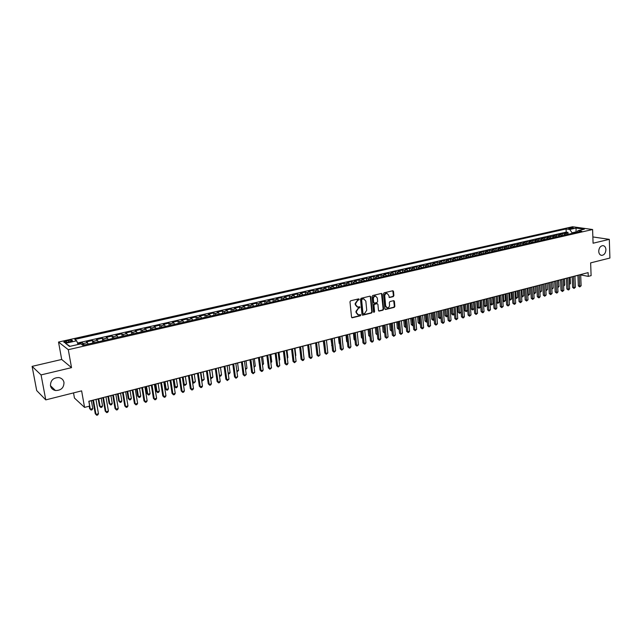 <?xml version="1.0" encoding="UTF-8"?>
<svg xmlns="http://www.w3.org/2000/svg" width="642" height="642" viewBox="0 0 642 642"><rect width="100%" height="100%" fill="white"/><g stroke="black" fill="none" stroke-linecap="round" stroke-linejoin="round"><path stroke-width="0.96" d="M359.255 299.332L358.669 298.867L350.652 300.777L349.978 301.812L351.535 317.116L352.161 317.79L360.355 315.792L360.82 315.07L360.379 314.596L358.533 314.925L356.535 312.758L356.406 311.49L358.541 308.192L360.042 307.221L359.6 306.74L357.771 307.061L355.748 304.878L355.62 303.602L357.755 300.304L359.255 299.332M357.064 306.884L355.291 304.725L355.162 303.457L358.661 298.867M351.792 317.638L359.897 315.639L360.234 314.612M357.819 314.732L356.085 312.606L355.957 311.338L359.456 306.756M598.729 251.383C598.946 253.831 599.965 255.163 601.779 255.38C604.315 254.978 605.695 253.06 605.92 249.626C605.711 247.162 604.692 245.822 602.854 245.613C600.326 246.022 598.946 247.948 598.729 251.383M50.469 385.714C51.079 388.322 52.74 389.919 55.453 390.513C61.094 390.505 63.935 387.8 63.983 382.407C63.373 379.759 61.68 378.146 58.904 377.568C53.31 377.632 50.493 380.345 50.469 385.714L55.453 390.513M569.334 227.95L568.571 228.255C568.924 228.721 570.313 228.785 572.736 228.432L573.499 228.127C573.137 227.661 571.749 227.605 569.334 227.95M393.249 296.628L393.891 295.617L393.514 291.412L392.896 290.73L384.157 292.792L383.507 293.803L384.895 308.842L385.505 309.508L394.212 307.374L394.854 306.37L394.405 301.315L393.795 300.641L389.967 301.547L389.325 302.559L389.55 305.078C389.493 306.756 388.739 307.67 387.295 307.823L385.673 306.033L384.767 296.131C384.815 294.461 385.561 293.546 386.998 293.386L388.651 295.2L389.413 297.527L393.249 296.628L392.776 296.492L393.418 295.481L392.776 290.738M41.064 374.912L71.527 367.649L61.696 359.464L32.1 366.373L41.064 374.912L45.775 399.886L81.622 390.866L84.567 407.397L89.663 406.073L88.813 401.242L588.12 272.633L588.265 276.381L591.105 275.643L590.64 262.883L609.9 258.044L609.314 239.354L592.863 236.938M71.527 367.649L68.293 349.689L592.598 229.515L593.088 243.222L609.314 239.354M370.787 296.837L369.961 296.171L361.165 298.273L360.499 299.3L362.008 314.516L362.626 315.198L371.582 312.999L372.24 311.98L370.787 296.837L370.049 296.155M372.737 295.513L381.42 293.442L382.223 294.108L383.627 309.155L382.977 310.174L379.085 311.105L378.483 310.431L377.905 304.324L377.095 303.666L374.631 304.268L373.973 305.287L374.583 311.659L373.981 312.381L373.548 311.916L372.079 296.532L372.737 295.513M45.775 399.886L36.706 390.577L32.1 366.373M568.066 234.33L567.977 232.372L564.535 233.158L566.469 233.439L564.158 233.969L565.57 234.9M562.312 235.646L562.223 233.68L558.749 234.474L560.675 234.763L558.347 235.293L559.76 236.232M556.51 236.97L556.421 235.004L552.914 235.799L554.84 236.087L552.497 236.625L553.902 237.572M550.667 238.31L550.571 236.328L547.04 237.131L548.958 237.428L546.591 237.973L547.995 238.92M544.777 239.659L544.681 237.668L541.126 238.479L543.036 238.784L540.652 239.322L542.049 240.277M538.847 241.015L538.742 239.017L535.155 239.835L537.057 240.14L534.658 240.686L536.054 241.649M532.86 242.379L532.756 240.381L529.144 241.199L531.038 241.512L528.623 242.066L530.011 243.029M526.833 243.759L526.729 241.753L523.086 242.58L524.971 242.893L522.532 243.454L523.92 244.425M520.758 245.148L520.646 243.133L516.979 243.968L518.856 244.289L516.401 244.851L517.781 245.83M514.635 246.552L514.523 244.53L510.823 245.364L512.693 245.693L510.213 246.255L511.594 247.242M508.464 247.956L508.344 245.934L504.62 246.777L506.482 247.106L503.986 247.676L505.358 248.671M502.245 249.385L502.124 247.347L498.369 248.197L500.222 248.534L497.702 249.112L499.067 250.107M495.977 250.813L495.849 248.775L492.061 249.634L493.907 249.979L491.363 250.557L492.735 251.56M489.653 252.258L489.525 250.211L485.705 251.078L487.543 251.423L484.983 252.009L486.339 253.02M483.282 253.718L483.153 251.664L479.301 252.539L481.131 252.884L478.547 253.478L479.903 254.489M476.862 255.187L476.725 253.125L472.841 254.007L474.663 254.36L472.055 254.954L473.411 255.973M470.385 256.672L470.241 254.593L466.333 255.484L468.138 255.845L465.514 256.447L466.862 257.474M463.861 258.164L463.709 256.078L459.768 256.977L461.566 257.346L458.926 257.948L460.258 258.983M457.281 259.665L457.128 257.578L453.148 258.477L454.937 258.854L452.273 259.464L453.605 260.508M450.644 261.182L450.491 259.087L446.479 260.002L448.26 260.379L445.572 260.989L446.896 262.04M443.951 262.714L443.791 260.612L439.754 261.527L441.519 261.912L438.807 262.53L440.131 263.589M437.21 264.255L437.041 262.145L432.965 263.068L434.722 263.461L431.994 264.079L433.31 265.146M430.405 265.812L430.236 263.693L426.127 264.624L427.877 265.018L425.116 265.652L426.424 266.719M423.551 267.377L423.375 265.25L419.234 266.197L420.967 266.599L418.191 267.224L419.491 268.308M416.634 268.958L416.457 266.823L412.276 267.778L414.002 268.179L411.201 268.821L412.493 269.905M409.66 270.555L409.476 268.412L405.262 269.367L406.972 269.784L404.147 270.426L405.439 271.518M402.63 272.16L402.438 270.009L398.192 270.98L399.886 271.397L397.037 272.048L398.321 273.147M395.536 273.789L395.344 271.622L391.058 272.601L392.743 273.027L389.871 273.677L391.147 274.792M388.378 275.418L388.185 273.251L383.86 274.238L385.537 274.664L382.64 275.33L383.908 276.445M381.163 277.071L380.963 274.896L376.605 275.883L378.266 276.325L375.345 276.991L376.605 278.114M373.893 278.732L373.684 276.55L369.286 277.553L370.94 277.994L367.986 278.668L369.238 279.8M366.55 280.41L366.341 278.219L361.903 279.23L363.541 279.679L360.563 280.361L361.815 281.501M359.151 282.103L358.934 279.904L354.456 280.923L356.077 281.381L353.076 282.063L354.32 283.21M351.68 283.812L351.455 281.605L346.945 282.632L348.558 283.098L345.524 283.788L346.76 284.944M344.152 285.538L343.919 283.315L339.369 284.35L340.958 284.823L337.909 285.521L339.128 286.685M336.552 287.271L336.32 285.048L331.721 286.091L333.302 286.573L330.221 287.271L331.433 288.443M328.881 289.028L328.648 286.789L324.009 287.841L325.574 288.33L322.469 289.036L323.672 290.216M321.152 290.794L320.904 288.547L316.225 289.614L317.782 290.104L314.644 290.818L315.84 292.014M313.344 292.583L313.095 290.328L308.377 291.396L309.917 291.901L306.748 292.624L307.935 293.819M305.472 294.381L305.215 292.118L300.456 293.201L301.981 293.707L298.779 294.437L299.958 295.641M297.527 296.195L297.27 293.924L292.463 295.015L293.972 295.529L290.746 296.267L291.917 297.479M289.518 298.032L289.245 295.745L284.398 296.853L285.891 297.374L282.632 298.113L283.796 299.341M281.429 299.878L281.156 297.591L276.261 298.699L277.729 299.228L274.447 299.983L275.603 301.21M273.267 301.748L272.986 299.445L268.051 300.568L269.504 301.106L266.189 301.86L267.329 303.104M265.026 303.634L264.745 301.323L259.761 302.454L261.198 303L257.851 303.762L258.983 305.014M256.72 305.528L256.423 303.209L251.391 304.356L252.812 304.91L249.441 305.68L250.557 306.94M248.326 307.446L248.029 305.119L242.957 306.274L244.353 306.836L240.951 307.614L242.058 308.882M239.859 309.388L239.554 307.045L234.434 308.208L235.815 308.786L232.372 309.564L233.471 310.848M231.313 311.338L231 308.995L225.832 310.166L227.196 310.744L223.721 311.539L224.812 312.831M222.694 313.312L222.373 310.953L217.148 312.14L218.497 312.726L214.99 313.529L216.065 314.829M213.987 315.302L213.658 312.935L208.385 314.131L209.709 314.732L206.17 315.535L207.238 316.843M205.191 317.317L204.862 314.933L199.542 316.145L200.842 316.755L197.271 317.565L198.322 318.881M196.324 319.347L195.979 316.955L190.61 318.175L191.894 318.793L188.283 319.612L189.326 320.944M187.368 321.393L187.015 318.994L181.59 320.23L182.85 320.848L179.214 321.682L180.242 323.022M178.324 323.456L177.962 321.048L172.489 322.292L173.725 322.926L170.05 323.769L171.069 325.117M169.191 325.55L168.822 323.127L163.301 324.387L164.512 325.029L160.805 325.871L161.808 327.235M159.97 327.653L159.601 325.229L154.016 326.497L155.212 327.147L151.464 328.006L152.451 329.378M150.661 329.787L150.284 327.348L144.651 328.624L145.814 329.29L142.034 330.148L143.005 331.537M141.264 331.938L140.871 329.482L135.181 330.774L136.329 331.449L132.509 332.323L133.472 333.72M131.77 334.105L131.369 331.641L125.631 332.949L126.747 333.631L122.887 334.514L123.834 335.918M122.189 336.296L121.779 333.824L115.977 335.148L117.069 335.838L113.177 336.729L114.107 338.141M112.502 338.511L112.085 336.031L106.227 337.363L107.302 338.069L103.362 338.96L104.277 340.388M102.728 340.75L102.303 338.254L96.38 339.602L97.432 340.316L93.451 341.223L94.35 342.659M92.849 343.005L92.416 340.501L86.437 341.865L88.347 344.032M67.859 342.234L72.402 340.822C72.626 340.099 71.31 339.995 68.461 340.493L63.911 341.913C63.678 342.627 64.994 342.74 67.859 342.234M68.293 349.689L58.526 342.058L572.56 226.746L592.598 229.515M567.977 232.372L566.204 232.115L566.075 228.961L74.769 339.409L76.663 340.798L78.067 344.497M566.075 228.961L569.791 229.483L576.083 228.062L584.3 229.202L577.977 230.647L581.804 231.184L82.818 345.3L80.852 343.863L69.505 346.439L65.452 343.326L76.663 340.798M82.874 345.284L82.433 342.772L84.327 344.955M92.416 340.501L93.451 341.223M102.303 338.254L103.362 338.96M112.085 336.031L113.177 336.729M121.779 333.824L122.887 334.514M131.369 331.641L132.509 332.323M140.871 329.482L142.034 330.148M150.284 327.348L151.464 328.006M159.601 325.229L160.805 325.871M168.822 323.127L170.05 323.769M177.962 321.048L179.214 321.682M187.015 318.994L188.283 319.612M195.979 316.955L197.271 317.565M204.862 314.933L206.17 315.535M213.658 312.935L214.99 313.529M222.373 310.953L223.721 311.539M231 308.995L232.372 309.564M239.554 307.045L240.951 307.614M248.029 305.119L249.441 305.68M256.423 303.209L257.851 303.762M264.745 301.323L266.189 301.86M272.986 299.445L274.447 299.983M281.156 297.591L282.632 298.113M289.245 295.745L290.746 296.267M297.27 293.924L298.779 294.437M305.215 292.118L306.748 292.624M313.095 290.328L314.644 290.818M320.904 288.547L322.469 289.036M328.648 286.789L330.221 287.271M336.32 285.048L337.909 285.521M343.919 283.315L345.524 283.788M351.455 281.605L353.076 282.063M358.934 279.904L360.563 280.361M366.341 278.219L367.986 278.668M373.684 276.55L375.345 276.991M380.963 274.896L382.64 275.33M388.185 273.251L389.871 273.677M395.344 271.622L397.037 272.048M402.438 270.009L404.147 270.426M409.476 268.412L411.201 268.821M416.457 266.823L418.191 267.224M423.375 265.25L425.116 265.652M430.236 263.693L431.994 264.079M437.041 262.145L438.807 262.53M443.791 260.612L445.572 260.989M450.491 259.087L452.273 259.464M457.128 257.578L458.926 257.948M463.709 256.078L465.514 256.447M470.241 254.593L472.055 254.954M476.725 253.125L478.547 253.478M483.153 251.664L484.983 252.009M489.525 250.211L491.363 250.557M495.849 248.775L497.702 249.112M502.124 247.347L503.986 247.676M508.344 245.934L510.213 246.255M514.523 244.53L516.401 244.851M520.646 243.133L522.532 243.454M526.729 241.753L528.623 242.066M532.756 240.381L534.658 240.686M538.742 239.017L540.652 239.322M544.681 237.668L546.591 237.973M550.571 236.328L552.497 236.625M556.421 235.004L558.347 235.293M562.223 233.68L564.158 233.969M566.204 232.115L77.505 343.021M82.433 342.772L77.81 343.823M576.091 232.492L576.067 231.898L572.054 232.813L572.078 233.415M73.525 392.904L74.456 398.056L84.567 407.397M61.696 359.464L58.526 342.058M580.681 274.896L588.265 276.381M88.837 401.362L92.905 400.311M95.995 399.517L102.889 397.743M105.978 396.949L112.775 395.191M115.857 394.397L122.566 392.671M125.639 391.877L132.252 390.175M135.326 389.381L141.85 387.704M144.915 386.909L151.343 385.256M154.409 384.47L160.757 382.833M163.814 382.046L170.066 380.433M173.123 379.647L179.295 378.058M182.344 377.271L188.427 375.698M191.476 374.92L197.479 373.371M200.521 372.585L206.443 371.06M209.477 370.282L215.319 368.773M218.352 367.994L224.106 366.51M227.14 365.731L232.821 364.263M235.839 363.484L241.448 362.04M244.466 361.269L249.995 359.841M253.004 359.063L258.461 357.658M261.471 356.888L266.855 355.499M269.857 354.721L275.161 353.357M278.163 352.586L283.403 351.23M286.396 350.46L291.564 349.128M294.55 348.365L299.645 347.049M302.631 346.279L307.662 344.987M310.64 344.216L315.607 342.94M318.576 342.17L323.48 340.91M326.441 340.148L331.28 338.896M334.241 338.133L339.008 336.906M341.961 336.143L346.672 334.931M349.617 334.177L354.264 332.973M357.209 332.219L361.799 331.039M364.736 330.277L369.262 329.113M372.191 328.359L376.653 327.211M379.582 326.457L383.988 325.317M386.917 324.563L391.259 323.448M394.18 322.693L398.473 321.586M401.386 320.839L405.616 319.748M408.529 318.994L412.71 317.918M415.607 317.172L419.732 316.113M422.629 315.366L426.697 314.315M429.594 313.569L433.607 312.534M436.496 311.795L440.46 310.768M443.341 310.03L447.257 309.019M450.13 308.28L453.99 307.285M456.863 306.547L460.675 305.56M463.54 304.822L467.304 303.851M470.161 303.12L473.876 302.157M476.725 301.427L480.393 300.48M483.241 299.75L486.861 298.819M489.702 298.081L493.273 297.166M496.114 296.435L499.637 295.521M502.469 294.798L505.952 293.9M508.769 293.169L512.212 292.287M515.028 291.556L518.423 290.682M521.232 289.959L524.586 289.093M527.387 288.37L530.693 287.52M533.494 286.797L536.76 285.963M539.561 285.241L542.779 284.406M545.572 283.692L548.75 282.873M551.534 282.151L554.672 281.34M557.457 280.626L560.554 279.832M563.323 279.118L566.388 278.323M569.157 277.617L572.174 276.838M574.935 276.124L577.92 275.354M576.941 232.027L576.067 231.898L576.083 228.062M98.338 341.753L97.432 340.316M108.217 339.49L107.302 338.069M118.008 337.251L117.069 335.838M127.702 335.036L126.747 333.631M137.292 332.845L136.329 331.449M146.793 330.67L145.814 329.29M156.207 328.519L155.212 327.147M165.524 326.385L164.512 325.029M174.744 324.274L173.725 322.926M183.885 322.188L182.85 320.848M192.937 320.117L191.894 318.793M201.901 318.071L200.842 316.755M210.777 316.041L209.709 314.732M219.572 314.026L218.497 312.726M228.287 312.036L227.196 310.744M236.914 310.062L235.815 308.786M245.469 308.104L244.353 306.836M253.935 306.17L252.812 304.91M262.329 304.244L261.198 303M270.651 302.342L269.504 301.106M278.885 300.464L277.729 299.228M287.054 298.594L285.891 297.374M295.143 296.74L293.972 295.529M303.16 294.911L301.981 293.707M311.105 293.089L309.917 291.901M318.978 291.291L317.782 290.104M326.786 289.51L325.574 288.33M334.522 287.736L333.302 286.573M342.186 285.987L340.958 284.823M349.786 284.245L348.558 283.098M357.321 282.52L356.077 281.381M364.792 280.819L363.541 279.679M372.191 279.126L370.94 277.994M379.534 277.448L378.266 276.325M386.813 275.779L385.537 274.664M394.027 274.134L392.743 273.027M401.178 272.497L399.886 271.397M408.272 270.876L406.972 269.784M415.302 269.263L414.002 268.179M422.276 267.674L420.967 266.599M429.185 266.093L427.877 265.018M436.046 264.52L434.722 263.461M442.844 262.963L441.519 261.912M449.585 261.422L448.26 260.379M456.277 259.898L454.937 258.854M462.906 258.381L461.566 257.346M469.487 256.872L468.138 255.845M476.011 255.38L474.663 254.36M482.487 253.903L481.131 252.884M488.907 252.434L487.543 251.423M495.271 250.974L493.907 249.979M501.587 249.529L500.222 248.534M507.854 248.101L506.482 247.106M514.073 246.68L512.693 245.693M520.245 245.268L518.856 244.289M526.36 243.864L524.971 242.893M532.435 242.475L531.038 241.512M538.453 241.103L537.057 240.14M544.432 239.731L543.036 238.784M550.363 238.375L548.958 237.428M556.253 237.034L554.84 236.087M562.087 235.694L560.675 234.763M577.977 230.647L576.693 232.356M567.881 234.37L566.469 233.439M572.054 232.813L569.791 229.483M70.058 346.319L65.452 343.326M362.257 315.037L371.116 312.847L371.774 311.827L370.322 296.7M362.104 299.26L361.639 299.983L362.955 313.336L363.388 313.81L364.616 313.529L366.734 310.247L365.844 301.138L363.813 298.947L361.647 299.116L361.181 299.838L361.639 299.983M363.187 313.737L362.497 313.184L361.181 299.838M364.046 298.971L363.195 299.003M361.647 299.116L362.73 298.859M378.732 310.953L382.504 310.022L383.154 309.011L381.484 293.426M377.095 303.594L374.166 304.123L373.508 305.143L374.117 311.506L374.583 311.659M373.668 312.213L374.117 311.506M377.303 297.968L375.634 296.147C374.174 296.307 373.419 297.23 373.363 298.915L373.7 302.43L374.519 303.096L376.982 302.494L377.64 301.475L377.303 297.968M375.763 296.155L375.161 296.01C373.708 296.163 372.954 297.094 372.898 298.779L373.363 298.915M374.045 303.024L373.235 302.286L372.898 298.779M389.06 297.382L392.776 296.492M387.11 293.394L386.524 293.25C385.088 293.41 384.349 294.325 384.293 295.994L384.767 296.131M386.701 307.662L385.208 305.889L384.293 295.994M385.144 309.364L393.739 307.229L394.381 306.226L393.674 300.649M89.198 406.193L89.623 408.609L90.321 409.243L92.777 408.593L91.389 400.704M88.925 401.338L90.321 409.243L91.06 410.069L89.623 408.609M92.777 408.593L92.047 409.813L91.06 410.069M92.881 400.191L95.257 413.753L95.979 414.411L93.459 400.038M98.475 413.745L97.728 414.989L96.733 415.254L95.979 414.411L98.475 413.745L95.971 399.396M96.733 415.254L95.257 413.753M98.186 398.955L99.422 406.049L100.128 406.667L102.568 406.033L101.211 398.176M98.764 398.802L100.128 406.667L100.858 407.501L99.422 406.049M102.568 406.033L101.829 407.245L100.858 407.501M107.904 396.451L109.116 403.513L109.846 404.123L112.262 403.497L110.93 395.673M108.506 396.291L109.846 404.123L110.56 404.958L109.116 403.513M112.262 403.497L111.523 404.701L110.56 404.958M117.534 393.963L118.722 401.001L119.468 401.611L121.86 400.985L120.552 393.193M118.152 393.811L119.468 401.611L120.158 402.438L118.722 401.001M121.86 400.985L121.113 402.189L120.158 402.438M127.068 391.508L128.231 398.513L128.994 399.115L131.361 398.497L130.077 390.737M127.71 391.347L128.994 399.115L129.668 399.942L128.231 398.513M131.361 398.497L130.615 399.693L129.668 399.942M102.864 397.615L105.2 411.121L105.938 411.771L103.466 397.462M108.41 411.113L107.655 412.349L106.668 412.613L105.938 411.771L108.41 411.113L105.954 396.82M106.668 412.613L105.2 411.121M112.751 395.071L115.038 408.521L115.793 409.155L113.377 394.91M118.24 408.505L117.486 409.732L116.507 409.997L115.793 409.155L118.24 408.505L115.841 394.276M116.507 409.997L115.038 408.521M122.542 392.551L124.781 405.937L125.551 406.571L123.184 392.382M127.975 405.929L127.22 407.148L126.249 407.405L125.551 406.571L127.975 405.929L125.623 391.756M126.249 407.405L124.781 405.937M132.236 390.055L134.419 403.385L135.213 404.011L132.894 389.887M137.613 403.369L136.85 404.588L135.895 404.845L135.213 404.011L137.613 403.369L135.31 389.261M135.895 404.845L134.419 403.385M136.513 389.076L137.645 396.05L138.423 396.644L140.767 396.034L139.515 388.306M137.171 388.908L138.423 396.644L139.089 397.47L137.645 396.05M140.767 396.034L140.028 397.229L139.089 397.47M141.826 387.583L143.969 400.857L144.779 401.475L142.508 387.407M147.154 400.841L146.392 402.053L145.445 402.309L144.779 401.475L147.154 400.841L144.899 386.789M145.445 402.309L143.969 400.857M145.862 386.669L146.978 393.61L147.772 394.196L150.092 393.594L148.864 385.898M146.536 386.492L147.772 394.196L148.414 395.023L146.978 393.61M150.092 393.594L149.345 394.782L148.414 395.023M151.327 385.136L153.422 398.353L154.249 398.963L152.026 384.959M156.6 398.337L155.837 399.549L154.899 399.797L154.249 398.963L156.6 398.337L154.393 384.349M154.899 399.797L153.422 398.353M155.123 384.285L156.215 391.203L157.025 391.772L159.32 391.171L158.125 383.515M155.813 384.109L157.025 391.772L157.651 392.599L156.215 391.203M159.32 391.171L158.574 392.358L157.651 392.599M160.733 382.712L162.787 395.881L163.63 396.475L161.455 382.528M165.957 395.857L165.195 397.061L164.264 397.31L163.63 396.475L165.957 395.857L163.798 381.926M164.264 397.31L162.787 395.881M164.296 381.918L165.363 388.811L166.19 389.373L168.461 388.779L167.289 381.147M165.002 381.741L166.19 389.373L166.808 390.2L165.363 388.811M168.461 388.779L167.714 389.967L166.808 390.2M170.05 380.313L172.064 393.426L172.915 394.011L170.788 380.12M175.226 393.402L174.455 394.597L173.533 394.846L172.915 394.011L175.226 393.402L173.107 379.526M173.533 394.846L172.064 393.426M173.38 379.582L174.423 386.436L175.266 386.998L177.521 386.412L176.365 378.812M174.11 379.39L175.266 386.998L175.868 387.824L174.423 386.436M177.521 386.412L176.767 387.591L175.868 387.824M179.279 377.937L181.245 390.994L182.111 391.572L180.033 377.745M184.398 390.962L183.628 392.158L182.713 392.406L182.111 391.572L184.398 390.962L182.328 377.151M182.713 392.406L181.245 390.994M182.376 377.263L183.403 384.093L184.254 384.646L186.493 384.06L185.361 376.493M183.122 377.071L184.254 384.646L184.84 385.473L183.403 384.093M186.493 384.06L184.84 385.473M188.411 375.586L190.337 388.587L191.22 389.156L189.189 375.385M193.483 388.554L192.712 389.75L191.814 389.991L191.22 389.156L193.483 388.554L191.46 374.8M191.814 389.991L190.337 388.587M192.054 374.767L193.162 382.311L195.377 381.733L194.269 374.198M192.504 381.902L193.74 383.138L192.52 382.006M195.377 381.733L193.74 383.138M197.463 373.251L199.349 386.203L200.24 386.765L198.25 373.05M202.487 386.171L201.716 387.359L200.818 387.591L200.24 386.765L202.487 386.171L200.505 372.472M200.818 387.591L199.349 386.203M200.898 372.488L201.981 380.008L204.18 379.43L203.097 371.927M201.556 379.743L202.543 380.826L201.588 379.976M204.18 379.43L202.543 380.826M206.427 370.948L208.265 383.836L209.18 384.397L207.23 370.739M211.403 383.804L210.624 384.991L209.741 385.224L209.18 384.397L211.403 383.804L209.461 370.161M209.741 385.224L208.265 383.836M215.303 368.66L217.1 381.5L218.031 382.046L216.121 368.444M220.23 381.46L219.452 382.64L218.577 382.873L218.031 382.046L220.23 381.46L218.336 367.874M218.577 382.873L217.1 381.5M224.09 366.397L225.856 379.181L226.795 379.719L224.933 366.181M228.977 379.141L227.332 380.554L226.795 379.719L228.977 379.141L227.124 365.611M227.332 380.554L225.856 379.181M209.661 370.233L210.728 377.713L212.895 377.151L211.844 369.672M210.52 377.592L211.274 378.539L210.568 377.961M212.895 377.151L211.274 378.539M221.538 374.888L220.776 376.043L219.917 376.268L219.395 375.458L221.538 374.888L220.503 367.441M219.917 376.268L219.46 375.963M228.159 373.154L230.093 372.641L229.082 365.226M230.093 372.641L229.338 373.796L228.255 373.893M228.48 374.021L228.215 373.604M232.805 364.15L234.531 376.886L235.486 377.416L233.656 363.934M237.644 376.846L235.999 378.25L235.486 377.416L237.644 376.846L235.823 363.372M235.999 378.25L234.531 376.886M236.834 370.883L238.575 370.426L237.588 363.035M236.97 371.798L238.575 370.426M241.432 361.928L243.117 374.607L244.088 375.137L242.299 361.703M246.223 374.575L244.594 375.963L244.088 375.137L246.223 374.575L244.45 361.149M244.594 375.963L243.117 374.607M245.437 368.628L246.977 368.227L246.006 360.868M246.977 368.227L245.557 369.543M249.979 359.729L251.632 372.36L252.611 372.882L250.862 359.496M254.73 372.32L253.1 373.7L252.611 372.882L254.73 372.32L252.996 358.95M253.1 373.7L251.632 372.36M253.959 366.397L255.307 366.044L254.352 358.717M255.307 366.044L254.08 367.312M258.445 357.546L260.058 370.129L261.053 370.643L259.344 357.313M263.156 370.081L262.369 371.245L261.535 371.461L261.053 370.643L263.156 370.081L261.454 356.767M261.535 371.461L260.058 370.129M262.401 364.191L263.557 363.886L262.626 356.583M263.557 363.886L262.514 365.097M266.839 355.387L268.412 367.914L269.415 368.42L267.754 355.146M271.502 367.866L269.889 369.246L269.415 368.42L271.502 367.866L269.841 354.609M269.889 369.246L268.412 367.914M270.763 362L271.735 361.743L270.828 354.472M271.735 361.743L270.876 362.899M275.153 353.244L276.694 365.723L277.705 366.221L276.076 353.004M279.768 365.675L278.163 367.047L277.705 366.221L279.768 365.675L278.147 352.474M278.163 367.047L276.694 365.723M279.053 359.825L279.832 359.624L278.949 352.386M279.832 359.624L279.15 360.627M283.387 351.118L284.896 363.549L285.923 364.046L284.326 350.877M287.961 363.5L287.183 364.648L286.364 364.865L285.923 364.046L287.961 363.5L286.38 350.347M286.364 364.865L284.896 363.549M287.263 357.682L287.865 357.522L286.998 350.307M287.865 357.522L287.335 358.292M291.548 349.015L293.025 361.398L294.06 361.887L292.503 348.775M296.082 361.35L294.485 362.706L294.06 361.887L296.082 361.35L294.534 348.253M294.485 362.706L293.025 361.398M295.4 355.548L295.818 355.435L294.975 348.253M295.818 355.435L295.448 355.981M303.457 353.437L302.88 346.215M311.45 351.343L310.72 344.2M299.637 346.937L301.074 359.271L302.125 359.745L300.608 346.688M304.131 359.215L303.345 360.355L302.543 360.563L302.125 359.745L304.131 359.215L302.615 346.166M302.543 360.563L301.074 359.271M307.654 344.874L309.059 357.153L310.118 357.626L308.633 344.618M312.1 357.104L311.314 358.236L310.519 358.445L310.118 357.626L312.1 357.104L310.624 344.104M310.519 358.445L309.059 357.153M315.591 342.828L316.963 355.058L318.039 355.532L316.586 342.571M320.005 355.01L318.432 356.342L318.039 355.532L320.005 355.01L318.568 342.058M318.432 356.342L316.963 355.058M315.575 342.948L316.329 349.368M323.464 340.798L324.804 352.988L325.887 353.445L324.467 340.541M327.837 352.931L326.272 354.264L325.887 353.445L327.837 352.931L326.433 340.035M326.272 354.264L324.804 352.988M323.279 340.958L324.194 347.434M331.264 338.791L332.572 350.925L333.663 351.383L332.283 338.527M335.597 350.869L334.041 352.201L333.663 351.383L335.597 350.869L334.225 338.029M334.041 352.201L332.572 350.925M330.919 338.992L331.986 345.508M332.018 345.797L331.601 345.356M339 336.801L340.276 348.887L341.375 349.336L340.027 336.536M343.293 348.831L341.737 350.155L341.375 349.336L343.293 348.831L341.953 336.039M341.737 350.155L340.276 348.887M338.486 337.042L339.161 343.382L339.714 343.598M339.762 344.016L339.161 343.382M346.656 334.827L347.908 346.873L349.015 347.314L347.699 334.554M350.917 346.808L350.131 347.924L349.368 348.125L349.015 347.314L350.917 346.808L349.609 334.065M349.368 348.125L347.908 346.873M345.99 335.108L346.648 341.424L347.37 341.704M347.426 342.25L346.648 341.424M353.437 333.19L354.071 339.482L354.962 339.819M355.026 340.493L354.071 339.482M360.812 331.288L361.438 337.556L362.481 337.949M362.553 338.655L361.438 337.556M354.256 332.869L355.475 344.866L356.591 345.308L355.307 332.596M358.477 344.802L356.936 346.118L356.591 345.308L358.477 344.802L357.201 332.107M356.936 346.118L355.475 344.866M361.783 330.927L362.971 342.884L364.102 343.31L362.85 330.654M365.972 342.82L365.178 343.927L364.431 344.12L364.102 343.31L365.972 342.82L364.72 330.173M364.431 344.12L362.971 342.884M369.246 329.009L370.41 340.91L371.549 341.335L370.322 328.728M373.395 340.846L372.601 341.953L371.862 342.146L371.549 341.335L373.395 340.846L372.183 328.247M371.862 342.146L370.41 340.91M368.123 329.41L368.733 335.646L369.928 336.039M369.174 329.137L369.961 336.344M370.009 336.801L368.733 335.646M376.645 327.099L377.777 338.96L378.924 339.385L377.737 326.818M380.762 338.896L379.968 339.995L379.237 340.188L378.924 339.385L380.762 338.896L379.574 326.345M379.237 340.188L377.777 338.96M375.377 327.54L375.971 333.76L377.311 334.105M376.437 327.268L377.392 334.947L375.971 333.76M383.98 325.213L385.08 337.026L386.243 337.443L385.08 324.932M388.057 336.962L386.54 338.246L386.243 337.443L388.057 336.962L386.901 324.459M386.54 338.246L385.08 337.026M382.568 325.687L383.146 331.882L384.63 332.187M383.635 325.406L384.574 333.078L383.146 331.882M391.251 323.335L392.326 335.108L393.49 335.517L392.358 323.054M395.295 335.044L393.779 336.328L393.49 335.517L395.295 335.044L394.172 322.589M393.779 336.328L392.326 335.108M389.694 323.849L390.264 330.02L391.885 330.285M390.777 323.568L391.684 331.208L390.264 330.02M398.465 321.482L399.509 333.206L400.68 333.615L399.581 321.193M402.47 333.142L400.961 334.418L400.68 333.615L402.47 333.142L401.378 320.727M400.961 334.418L399.509 333.206M396.764 322.027L397.318 328.174L399.083 328.407M397.855 321.746L398.738 329.362L397.318 328.174M399.155 329.25L398.738 329.362M405.608 319.644L406.627 331.32L407.814 331.721L406.739 319.347M409.588 331.256L408.793 332.339L408.079 332.524L407.814 331.721L409.588 331.256L408.521 318.889M408.079 332.524L406.627 331.32M403.778 320.222L404.316 326.345L406.209 326.537M404.877 319.941L405.736 327.524L404.316 326.345M406.282 327.38L405.736 327.524M412.694 317.814L413.689 329.45L414.884 329.852L413.833 317.525M416.642 329.386L415.141 330.654L414.884 329.852L416.642 329.386L415.599 317.068M415.141 330.654L413.689 329.45M410.728 318.432L411.249 324.531L413.279 324.683M411.835 318.143L412.67 325.703L411.249 324.531M413.352 325.526L412.67 325.703M419.724 316.008L420.687 327.597L421.89 327.99L420.871 315.712M423.632 327.524L422.837 328.608L422.139 328.792L421.89 327.99L423.632 327.524L422.621 315.262M422.139 328.792L420.687 327.597M417.621 316.65L418.135 322.733L420.293 322.854M418.736 316.37L419.555 323.897L418.135 322.733M420.358 323.56L419.555 323.897M426.689 314.211L427.628 325.759L428.84 326.144L427.845 313.914M430.565 325.687L429.081 326.947L428.84 326.144L430.565 325.687L429.578 313.465M429.081 326.947L427.628 325.759M424.458 314.893L424.956 320.952L427.243 321.032M425.59 314.604L426.376 322.107L424.956 320.952M427.291 321.61L426.376 322.107M433.599 312.429L434.514 323.937L435.733 324.322L434.762 312.132M437.443 323.865L435.966 325.117L435.733 324.322L437.443 323.865L436.488 311.691M435.966 325.117L434.514 323.937M431.239 313.144L431.721 319.186L434.144 319.226M432.379 312.855L433.141 320.334L431.721 319.186M434.177 319.676L433.141 320.334M440.452 310.664L441.343 322.132L442.563 322.509L441.624 310.367M444.264 322.059L443.47 323.127L442.787 323.303L442.563 322.509L444.264 322.059L443.333 309.925M442.787 323.303L441.343 322.132M437.964 311.41L438.438 317.429L440.974 317.437M439.112 311.121L439.85 318.576L438.438 317.429M441.006 317.75L439.85 318.576M447.249 308.914L448.116 320.342L449.344 320.711L448.429 308.609M451.029 320.262L450.227 321.329L449.552 321.506L449.344 320.711L451.029 320.262L450.122 308.176M449.552 321.506L448.116 320.342M444.633 309.693L445.091 315.687L447.755 315.663M445.789 309.396L446.511 316.827L445.091 315.687M447.771 315.856L446.511 316.827M453.982 307.181L454.825 318.56L456.061 318.93L455.178 306.876M457.73 318.488L456.269 319.724L456.061 318.93L457.73 318.488L456.855 306.443M456.269 319.724L454.825 318.56M451.254 307.991L451.695 313.962L454.48 313.898M452.417 307.687L453.116 315.094L451.695 313.962M454.488 313.97L453.116 315.094M460.667 305.456L461.486 316.803L462.73 317.164L461.863 305.151M464.383 316.723L463.588 317.774L462.922 317.95L462.73 317.164L464.383 316.723L463.532 304.725M462.922 317.95L461.486 316.803M457.818 306.298L458.252 312.253L459.463 312.598L461.092 312.164L460.619 305.576M458.982 305.993L459.664 313.376L458.252 312.253M461.092 312.164L459.664 313.376M467.296 303.754L468.09 315.053L469.342 315.407L468.499 303.441M470.979 314.973L469.527 316.201L469.342 315.407L470.979 314.973L470.153 303.016M469.527 316.201L468.09 315.053M464.327 304.621L464.744 310.551L465.972 310.897L467.585 310.471L467.127 303.899M465.506 304.316L466.156 311.675L464.744 310.551M467.585 310.471L466.156 311.675M473.868 302.061L474.639 313.32L475.899 313.673L475.08 301.748M477.528 313.24L476.075 314.46L475.899 313.673L477.528 313.24L476.717 301.323M476.075 314.46L474.639 313.32M470.787 302.96L471.196 308.866L472.424 309.203L474.029 308.786L473.579 302.238M471.966 302.655L472.6 309.982L471.196 308.866M474.029 308.786L472.6 309.982M480.385 300.376L481.139 311.595L482.399 311.948L481.612 300.063M484.02 311.514L483.217 312.566L482.575 312.734L482.399 311.948L484.02 311.514L483.233 299.645M482.575 312.734L481.139 311.595M477.191 301.307L477.584 307.197L478.82 307.526L480.417 307.109L479.975 300.592M478.378 301.002L478.996 308.304L477.584 307.197M480.417 307.109L478.996 308.304M486.853 298.715L487.583 309.893L488.851 310.23L488.081 298.394M490.456 309.805L489.011 311.025L488.851 310.23L490.456 309.805L489.694 297.984M489.011 311.025L487.583 309.893M483.546 299.67L483.932 305.536L485.167 305.865L486.748 305.456L486.323 298.955M484.742 299.357L485.336 306.643L483.932 305.536M486.748 305.456L485.336 306.643M493.273 297.061L493.971 308.2L495.247 308.537L494.509 296.74M496.836 308.112L496.041 309.155L495.407 309.324L495.247 308.537L496.836 308.112L496.106 296.331M495.407 309.324L493.971 308.2M489.846 298.048L490.223 303.891L491.467 304.22L493.04 303.802L492.623 297.326M491.058 297.736L491.628 304.99L490.223 303.891M493.04 303.802L491.628 304.99M499.628 295.424L500.311 306.523L501.595 306.852L500.872 295.103M503.176 306.435L501.747 307.638L501.595 306.852L503.176 306.435L502.461 294.694M501.747 307.638L500.311 306.523M497.317 296.123L497.719 302.583L499.275 302.173L498.874 295.721M496.475 302.262L497.719 302.583L497.871 303.353L496.475 302.27M499.275 302.173L497.871 303.353M505.944 293.795L506.602 304.854L507.894 305.183L507.196 293.474M509.459 304.773L508.031 305.969L507.894 305.183L509.459 304.773L508.769 293.073M508.031 305.969L506.602 304.854M503.529 294.517L503.922 300.954L505.463 300.552L505.077 294.124M502.822 300.681L503.922 300.954L504.066 301.732L502.83 300.825M505.463 300.552L504.066 301.732M509.692 292.937L510.069 299.349L511.602 298.947L511.225 292.535M509.122 299.116L510.069 299.349L510.205 300.119L509.138 299.389M511.602 298.947L510.205 300.119M515.807 291.356L516.176 297.752L517.693 297.35L517.332 290.962M515.374 297.551L516.176 297.752L516.304 298.522L515.398 297.968M517.693 297.35L516.304 298.522M521.874 289.791L522.227 296.163L523.736 295.769L523.39 289.406M521.569 296.002L522.355 296.933L521.601 296.548M523.736 295.769L522.355 296.933M527.901 288.242L528.238 294.59L529.73 294.197L529.393 287.857M527.716 294.469L528.358 295.36L527.756 295.143M529.73 294.197L528.358 295.36M533.871 286.701L534.2 293.025L535.685 292.64L535.356 286.324M533.815 292.937L534.313 293.795L533.855 293.691M535.685 292.64L534.313 293.795M512.204 292.182L512.846 303.201L514.138 303.53L513.464 291.861M515.687 303.12L514.892 304.147L514.274 304.308L514.138 303.53L515.687 303.12L515.02 291.46M514.274 304.308L512.846 303.201M518.415 290.585L519.033 301.563L520.333 301.884L519.683 290.256M521.874 301.475L520.461 302.671L520.333 301.884L521.874 301.475L521.232 289.863M520.461 302.671L519.033 301.563M524.578 288.996L525.172 299.942L526.48 300.255L525.854 288.667M528.005 299.854L526.601 301.034L526.48 300.255L528.005 299.854L527.387 288.274M526.601 301.034L525.172 299.942M530.693 287.423L531.271 298.329L532.579 298.642L531.969 287.094M534.096 298.233L532.691 299.421L532.579 298.642L534.096 298.233L533.494 286.701M532.691 299.421L531.271 298.329M536.76 285.859L537.314 296.724L538.63 297.037L538.044 285.529M540.131 296.636L539.336 297.655L538.734 297.808L538.63 297.037L540.131 296.636L539.553 285.144M538.734 297.808L537.314 296.724M542.771 284.31L543.317 295.135L544.633 295.44L544.063 283.981M546.125 295.047L544.729 296.219L544.633 295.44L546.125 295.047L545.564 283.595M544.729 296.219L543.317 295.135M539.802 285.176L540.123 291.476L541.591 291.091L541.278 284.799M539.874 291.42L539.906 292.174M541.591 291.091L540.219 292.246M548.741 282.769L549.263 293.563L550.587 293.859L550.042 282.44M552.072 293.466L550.684 294.638L550.587 293.859L552.072 293.466L551.526 282.055M550.684 294.638L549.263 293.563M545.684 283.66L545.989 289.943L547.449 289.558L547.144 283.282M545.877 289.919L545.909 290.666M547.449 289.558L546.085 290.706M554.672 281.244L555.169 291.998L556.502 292.295L555.972 280.907M557.97 291.909L557.176 292.913L556.59 293.065L556.502 292.295L557.97 291.909L557.449 280.53M556.59 293.065L555.169 291.998M551.831 288.41L553.268 288.041L552.971 281.782M553.268 288.041L551.863 289.173M551.911 289.181L551.839 288.619M560.546 279.735L561.028 290.449L562.36 290.738L561.854 279.398M563.82 290.353L562.448 291.516L562.36 290.738L563.82 290.353L563.323 279.021M562.448 291.516L561.028 290.449M557.737 286.87L559.038 286.525L558.757 280.289M559.038 286.525L557.778 287.64M566.38 278.227L566.846 288.908L568.186 289.197L567.697 277.89M569.631 288.812L568.836 289.815L568.258 289.967L568.186 289.197L569.631 288.812L569.149 277.521M568.258 289.967L566.846 288.908M563.604 285.329L564.767 285.024L564.495 278.813M564.767 285.024L563.636 286.107M572.166 276.742L572.616 287.383L573.956 287.664L573.491 276.397M575.393 287.287L574.028 288.435L573.956 287.664L575.393 287.287L574.935 276.028M574.028 288.435L572.616 287.383M569.414 283.812L570.449 283.539L570.192 277.344M570.449 283.539L569.454 284.583M577.912 275.257L578.338 285.867L579.686 286.147L579.244 274.92M581.114 285.77L579.75 286.918L579.686 286.147L581.114 285.77L580.673 274.551M579.75 286.918L578.338 285.867M87.456 342.587L83.444 343.502M66.495 342.475L66.23 340.998M68.734 342.034L68.461 340.493M357.297 300.159L357.755 300.304M355.162 303.457L355.62 303.602M355.291 304.725L355.748 304.878M359.119 307.791L359.576 307.943M358.084 308.04L358.541 308.192M355.957 311.338L356.406 311.49M356.085 312.606L356.535 312.758M359.897 315.639L360.355 315.792M351.92 317.621L352.378 317.774M358.332 299.91L358.79 300.055M371.774 311.827L372.24 311.98M371.116 312.847L371.582 312.999M362.377 315.021L362.834 315.174M362.497 313.184L362.955 313.336M381.757 293.972L382.223 294.108M383.154 309.011L383.627 309.155M382.504 310.022L382.977 310.174M378.828 310.937L379.294 311.089M376.629 303.522L377.095 303.666M374.166 304.123L374.631 304.268M373.508 305.143L373.973 305.287M373.235 302.286L373.7 302.43M389.124 297.374L389.598 297.511M385.208 305.889L385.673 306.033M393.931 301.17L394.405 301.315M394.381 306.226L394.854 306.37M393.739 307.229L394.212 307.374M385.232 309.348L385.698 309.492M393.04 291.275L393.514 291.412M393.418 295.481L393.891 295.617M601.056 255.259L601.779 255.38M63.991 342.395L63.911 341.913M363.356 298.803L363.813 298.947M376.822 303.505L377.287 303.65M375.161 296.01L375.634 296.147M386.524 293.25L386.998 293.386"/></g></svg>
